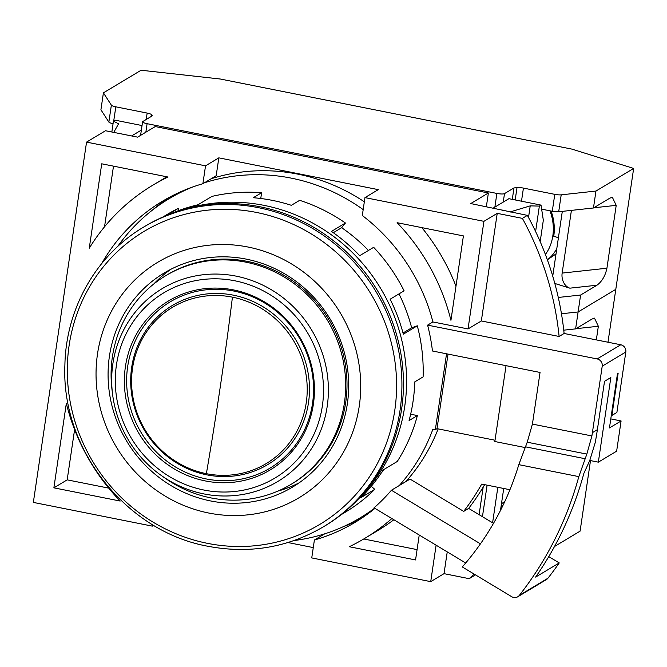 <?xml version="1.0" encoding="UTF-8"?>
<svg xmlns="http://www.w3.org/2000/svg" width="667" height="667" viewBox="0 0 667 667"><rect width="100%" height="100%" fill="white"/><g stroke="black" fill="none" stroke-linecap="round" stroke-linejoin="round"><path stroke-width="1" d="M324.946 525.879A174.746 166.1 -121 0 0 399.858 348.166A174.746 166.1 -121 0 0 260.03 206.77A174.746 166.1 -121 0 0 145.114 226.205L143.58 227.13A174.746 166.1 -121 0 1 258.496 207.695A174.746 166.1 -121 0 1 398.324 349.083A174.746 166.1 -121 0 1 323.412 526.797L324.946 525.879M208.738 513.031A137.302 130.507 -121 0 0 359.255 406.12A137.302 130.507 -121 0 0 248.024 247.032A137.302 130.507 -121 0 0 97.507 353.935A137.302 130.507 -121 0 0 208.738 513.031M210.53 500.934A124.812 118.643 59 0 1 110.647 399.942A124.812 118.643 59 0 1 164.157 273.003A124.812 118.643 59 0 1 246.231 259.121A124.812 118.643 59 0 1 346.115 360.122A124.812 118.643 59 0 1 292.605 487.06A124.812 118.643 59 0 1 210.53 500.934M153.71 284.059A124.812 118.643 59 0 1 170.944 269.243M299.116 482.833A124.812 118.643 59 0 1 277.939 491.079M206.37 473.678A91.112 86.61 -121 0 0 306.253 402.735A91.112 86.61 -121 0 0 232.433 297.157A91.112 86.61 -121 0 0 132.55 368.101A91.112 86.61 -121 0 0 206.37 473.678A936.126 220.16 101.3 0 0 220.585 384.709L220.585 384.709A936.126 220.16 -78.7 0 0 232.433 297.157M233.508 289.903A98.608 93.722 -121 0 0 125.413 366.683A98.608 93.722 -121 0 0 205.303 480.932A98.608 93.722 -121 0 0 313.39 404.16A98.608 93.722 -121 0 0 233.508 289.903M203.952 490.045A108.012 102.668 -121 0 0 322.361 405.945A108.012 102.668 -121 0 0 234.851 280.79A108.012 102.668 -121 0 0 116.45 364.891A108.012 102.668 -121 0 0 203.952 490.045M236.118 276.138A112.423 106.853 59 0 1 327.197 406.403A112.423 106.853 59 0 1 203.96 493.93A112.423 106.853 59 0 1 161.406 475.571A112.423 106.853 59 0 1 112.565 394.189A112.423 106.853 59 0 1 236.118 276.138M112.565 394.189L112.031 389.937A121.694 115.674 59 0 1 112.381 356.903A121.694 115.674 59 0 1 165.766 275.679A121.694 115.674 59 0 1 245.79 262.148A121.694 115.674 59 0 1 344.38 403.16A121.694 115.674 59 0 1 291.004 484.384A121.694 115.674 59 0 1 210.972 497.916A121.694 115.674 59 0 1 164.899 478.039L161.406 475.571M165.766 275.679L167.092 274.887A121.694 115.674 59 0 1 247.115 261.347A121.694 115.674 59 0 1 345.714 402.359A121.694 115.674 59 0 1 292.329 483.583L291.004 484.384M294.08 540.537A185.976 176.772 -121 0 0 360.322 517.75A185.976 176.772 -121 0 0 374.604 508.154M399.25 485.551A185.976 176.772 -121 0 0 432.908 429.173L435.351 429.656L446.548 353.802M438.161 428.889A185.976 176.772 59 0 1 405.895 481.557M372.82 510.08A185.976 176.772 59 0 1 366.967 513.757L360.322 517.75M363.182 209.613A185.976 176.772 -121 0 0 291.229 178.131A185.976 176.772 -121 0 0 204.502 182.75M192.88 186.927A185.976 176.772 -121 0 0 168.926 198.816A185.976 176.772 -121 0 0 117.659 246.54M168.926 198.816L175.579 194.822A185.976 176.772 59 0 1 181.582 191.387M211.156 178.756A185.976 176.772 59 0 1 297.874 174.145A185.976 176.772 59 0 1 364.332 201.809M448.024 354.102L437.01 428.664L495.022 440.228M435.351 429.656L437.01 428.664M486.36 206.67L488.377 192.98L155.253 126.563L137.627 137.144L105.511 130.74L86.552 142.113L205.528 165.833L202.885 183.717A187.227 177.956 -121 0 0 162.298 201.334A187.227 177.956 -121 0 0 101.642 263.64M589.786 460.455L598.341 462.156L616.633 451.184L621.094 420.96L609.455 427.939L617.492 373.528L618.159 373.136L611.906 415.449L616.892 412.456L625.821 352.001A6.245 5.928 -121 0 0 620.769 344.772L564.107 333.475A299.558 284.734 -121 0 0 527.372 215.374L522.386 218.367L497.223 213.357L483.925 221.336L364.957 197.615L378.256 189.636L218.826 157.854L205.528 165.833M506.036 365.666L494.839 441.521L524.921 447.515M488.377 192.98L470.76 203.56L527.372 215.374M324.746 533.817L314.39 540.028L311.747 557.92L430.724 581.641L444.022 573.653L469.184 578.673L474.17 575.679A299.558 284.734 -121 0 0 475.212 574.729M287.961 542.538L313.273 547.59M86.552 142.113L33.35 502.409L152.326 526.13L153.677 525.321M578.823 476.622L518.809 464.657A293.322 278.806 59 0 1 462.289 566.942L511.689 596.69A6.245 5.928 -121 0 0 519.318 595.406A355.728 338.127 -121 0 0 578.823 476.622L586.843 454.102L591.896 435.951A355.728 338.127 -121 0 0 592.396 432.666L597.382 429.673L604.527 381.316L610.839 377.522L598.341 462.156M592.396 432.666L602.218 366.175A6.245 5.928 -121 0 0 597.157 358.938L427.597 325.129A187.227 177.956 -121 0 1 432.458 350.992L540.045 372.444L532.908 420.81A293.322 278.806 -121 0 1 532.408 424.087L591.896 435.951M621.094 420.96L610.789 418.901M427.597 325.129L432.916 321.944A187.227 177.956 -121 0 0 362.314 215.508L364.957 197.615M66.333 403.435L53.877 487.835L120.168 501.05A205.945 195.756 59 0 1 66.333 403.435M168.017 177.022L101.726 163.807L89.261 248.207A205.945 195.756 59 0 1 152.668 185.284A205.945 195.756 59 0 1 168.017 177.022M152.543 524.646L152.326 526.13M218.826 157.854L216.183 175.738L202.885 183.717M342.188 527.18A187.227 177.956 -121 0 0 361.531 518.267M480.432 543.855L391.412 490.253L410.03 479.081L463.69 511.389A249.633 237.277 -121 0 0 481.716 484.084L509.947 489.72M611.322 415.333L611.906 415.449M169.043 197.499A187.227 177.956 -121 0 0 152.076 210.38M397.107 222.695L463.407 235.918L450.942 320.31A205.945 195.756 -121 0 0 397.107 222.695M432.916 321.944L468.034 328.939L483.925 221.336M497.223 213.357L481.341 320.96L468.034 328.939M481.341 320.96L559.121 336.468A299.558 284.734 -121 0 0 522.386 218.367M493.505 523.345L468.676 508.396A249.633 237.277 -121 0 0 484.642 484.667M517.775 596.765L546.365 579.606A6.245 5.928 59 0 0 547.915 578.247A355.728 338.127 59 0 0 559.238 562.923L548.766 556.62M502.876 209.963L502.801 210.48M469.184 578.673A299.558 284.734 -121 0 0 474.112 574.062M447.24 551.884L444.022 573.653M430.724 581.641L436.11 545.181M391.863 518.542A205.945 195.756 59 0 1 364.607 538.469A205.945 195.756 59 0 1 349.258 546.723L415.558 559.947L419.235 535.026M314.39 540.028A187.227 177.956 -121 0 0 354.977 522.411A187.227 177.956 -121 0 0 374.954 508.362M597.382 429.673A355.728 338.127 59 0 1 595.231 442.588L589.703 460.639L583.9 473.295A355.728 338.127 59 0 1 535.626 577.088L559.238 562.923M131.624 135.943L141.362 130.098M113.757 132.383L118.576 123.795L113.432 121.177L115.099 120.177L142.038 125.554M53.877 487.835L67.175 479.856L108.738 488.136M74.604 429.556L67.175 479.856M113.498 166.15L104.544 226.78M152.668 185.284L165.966 177.305A205.945 195.756 59 0 1 166.833 176.788M468.676 508.396L463.69 511.389M465.691 562.998L374.054 507.82A187.227 177.956 -121 0 0 391.412 490.253M421.844 227.63A205.945 195.756 59 0 1 455.978 286.21M559.121 336.468L564.107 333.475M511.047 212.123L511.122 211.631L510.488 212.014M540.178 241.621L543.33 220.243L541.02 205.102L508.896 198.691L493.305 208.054M363.748 538.978L417.083 549.616M393.863 519.751A205.945 195.756 59 0 1 377.906 530.482L364.607 538.469M518.809 464.657L527.23 442.213L532.408 424.087M113.432 121.177L111.839 131.999M528.514 217.484L530.223 205.87L511.122 211.631M541.02 205.102L539.361 206.095L530.223 205.87M535.609 231.524L539.361 206.095M492.596 522.795L497.832 487.302M500.475 510.447L503.727 488.477M575.913 328.698L598.349 326.255L594.48 318.134L591.962 319.068L575.613 328.881L563.757 330.173M607.987 342.221L615.799 289.336L578.114 311.956L561.464 313.765L578.114 311.956L575.613 328.881M598.349 326.255L596.331 339.903M398.991 293.897A167.25 158.979 -121 0 1 411.664 327.814L417.3 325.804A173.495 164.907 -121 0 1 423.111 376.88L414.799 381.866A173.495 164.907 59 0 1 413.04 401.434A173.495 164.907 59 0 1 409.088 420.552L417.4 415.566L410.647 414.224M357.654 499.791A173.495 164.907 -121 0 0 404.727 406.42A173.495 164.907 -121 0 0 183.525 209.613M341.296 514.607L345.248 512.231A173.495 164.907 -121 0 0 374.779 489.328L360.814 497.707A173.495 164.907 59 0 0 383.3 469.851L397.265 461.472A173.495 164.907 -121 0 0 417.4 415.566M371.286 486.31L374.779 489.328M179.123 210.439L178.347 208.371A173.495 164.907 -121 0 0 166.708 214.707L162.748 217.083M260.747 198.491L261.597 192.73A173.495 164.907 -121 0 0 211.939 196.398L197.974 204.777A173.495 164.907 59 0 0 170.585 213.874M368.442 250.45A167.25 158.979 -121 0 0 341.662 227.689L345.431 223.02A173.495 164.907 -121 0 0 299.666 200.325L291.354 205.311A173.495 164.907 -121 0 0 253.285 197.724L261.597 192.73M417.3 325.804L403.335 334.184A173.495 164.907 59 0 0 390.128 299.216L404.094 290.837A173.495 164.907 -121 0 0 373.662 247.315L359.696 255.694A173.495 164.907 59 0 0 331.466 231.399L345.431 223.02M381.115 473.195A167.25 158.979 -121 0 0 384.217 469.301M178.347 208.371L166.483 215.491M333.317 232.7L341.662 227.689M411.664 327.814L403.018 333M501.084 506.353L502.801 505.769M501.142 505.961A38.694 29.898 -96.2 0 0 502.868 505.619M501.476 503.718A38.694 29.898 -96.2 0 0 504.927 501.259M554.51 546.498L580.09 531.149L590.503 460.597M570.81 512.073L567.233 520.56M482.449 516.683L487.102 485.159M479.106 514.674L483.175 487.143M545.381 254.444A38.694 29.898 -96.2 0 0 552.81 235.96A38.694 29.898 -96.2 0 0 549.916 210.797M547.365 259.805L556.02 253.944M547.349 259.755A38.694 29.898 -96.2 0 0 556.82 248.508M593.772 207.796L616.208 205.353L612.339 197.232L609.813 198.166L593.463 207.979L558.696 211.764A6.245 1.267 -171.6 0 1 552.276 211.272L541.637 209.146M521.494 201.209L523.428 188.094A6.245 1.267 8.4 0 0 517.008 187.602L513.982 187.936L512.289 199.375M554.819 283.45L569.876 288.169L596.957 285.218L580.607 295.031L558.287 297.457M551.059 211.03A39.945 30.865 83.8 0 1 553.76 236.251L558.412 237.71M523.428 188.094L554.777 194.347A6.245 1.267 8.4 0 0 561.197 194.839L595.964 191.045L593.463 207.979M580.607 295.031L578.114 311.956L615.799 289.336L633.65 168.434L595.964 191.045M616.208 205.353L606.92 268.217C605.328 275.821 602.001 281.491 596.957 285.218M571.411 210.38L562.148 273.095A12.481 9.646 -96.2 0 0 569.876 288.169M552.735 276.155L562.306 211.372M513.982 187.936L504.494 193.622L503.252 202.084M151.367 116.383L151.609 114.749L152.301 115.825L142.813 121.511A6.245 1.267 8.4 0 0 142.588 121.786A6.245 1.267 8.4 0 0 147.107 123.695L496.89 193.438A6.245 1.267 8.4 0 0 504.494 193.622M633.65 168.434L571.952 149.125L220.335 79.023L141.096 70.235L103.41 92.846L111.364 105.153A6.245 1.267 8.4 0 0 115.816 106.828L147.157 113.073L146.215 119.476M151.609 114.749A6.245 1.267 8.4 0 0 147.157 113.073M103.41 92.846L100.917 109.772L108.863 122.078A6.245 1.267 8.4 0 0 113.065 123.703M256.386 212.423A170.819 162.364 59 0 1 394.781 410.347A170.819 162.364 59 0 1 207.52 543.355A170.819 162.364 59 0 1 69.126 345.423A170.819 162.364 59 0 1 256.386 212.423M233.358 295.164A92.755 88.161 59 0 1 308.504 402.635A92.755 88.161 59 0 1 206.828 474.854A92.755 88.161 59 0 1 131.682 367.375A92.755 88.161 59 0 1 233.358 295.164M206.22 478.939A96.973 92.171 59 0 1 127.664 366.575A96.973 92.171 59 0 1 233.959 291.07A96.973 92.171 59 0 1 312.523 403.435A96.973 92.171 59 0 1 206.22 478.939M602.218 366.175L625.821 352.001M597.157 358.938L620.769 344.772M527.23 442.213L586.843 454.102M547.915 578.247L519.318 595.406M584.909 458.679L525.246 446.782M515.191 199.95L517.008 187.602M554.777 194.347L552.276 211.272M558.696 211.764L561.197 194.839M606.92 268.217L562.148 273.095M494.864 207.12L496.89 193.438M115.816 106.828L113.715 121.01M108.863 122.078L111.364 105.153M147.107 123.695L145.848 132.216M323.412 526.797C287.861 547.557 249.441 554.06 208.171 546.306C126.305 531.774 61.014 449.149 64.899 365.007C65.925 308.462 96.448 254.902 143.58 227.13M140.587 135.368L142.588 121.786"/></g></svg>
